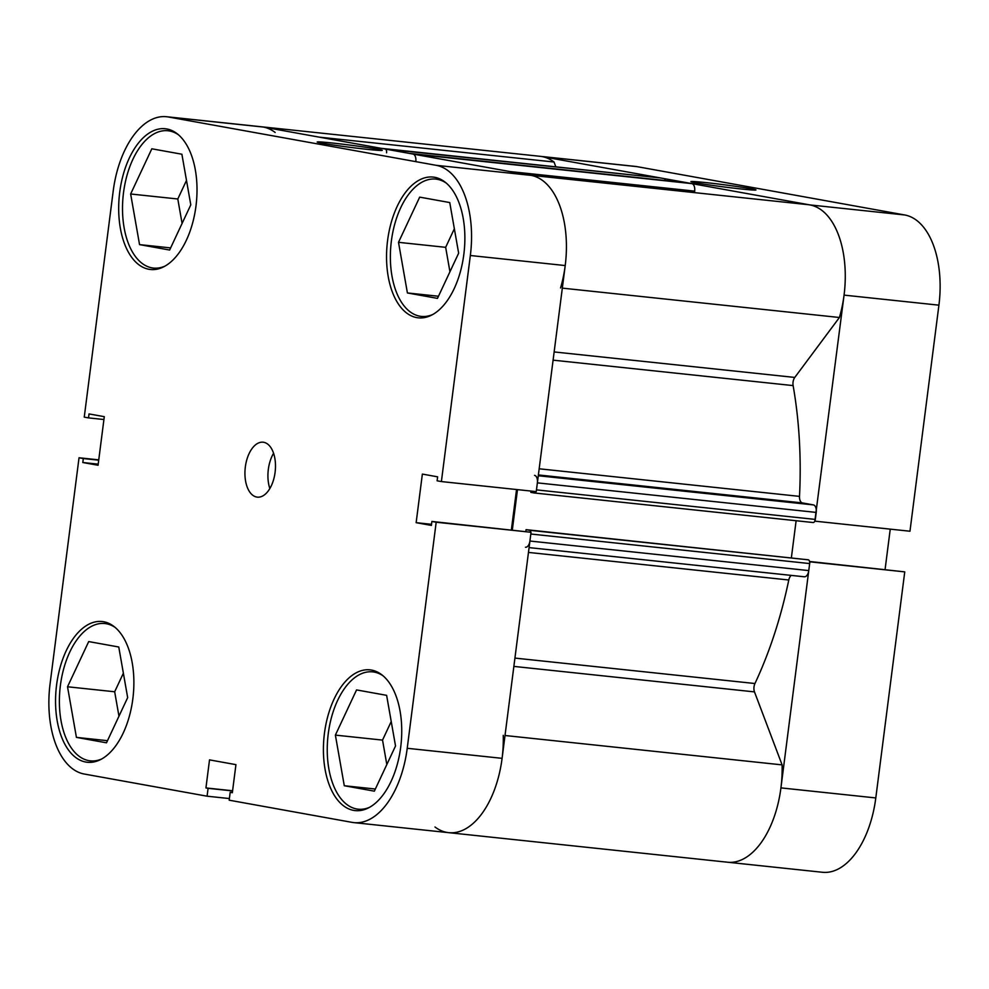 <?xml version="1.0" encoding="UTF-8"?>
<svg xmlns="http://www.w3.org/2000/svg" width="989" height="989" viewBox="0 0 989 989"><rect width="100%" height="100%" fill="white"/><g stroke="black" fill="none" stroke-linecap="round" stroke-linejoin="round"><path stroke-width="1.48" d="M791.212 575.4A6.898 3.771 -84 0 0 788.789 579.999A300.322 164.137 96 0 1 754.953 683.523A6.898 3.771 -84 0 0 754.483 691.892L782.101 764.88A82.841 45.284 96 0 1 780.927 787.887A82.841 45.284 96 0 1 727.558 862.223A82.841 45.284 -84 0 0 780.927 787.887L809.892 561.826L904.75 571.877L875.797 797.938A82.841 45.284 96 0 1 822.428 872.273L448.709 832.664A82.841 45.284 96 0 1 434.987 826.989M502.091 758.34A82.841 45.284 96 0 1 448.709 832.664A82.841 45.284 96 0 0 502.091 758.34L531.044 532.28L436.186 522.229L407.221 748.29L502.091 758.34A82.841 45.284 96 0 0 503.253 735.322M530.203 175.214L808.149 204.674A82.841 45.284 96 0 1 844.062 295.118A82.841 45.284 96 0 1 839.414 317.494L562.321 288.133M529.3 175.115A82.841 45.284 96 0 1 565.214 265.559A82.841 45.284 96 0 1 560.565 287.947M839.414 317.494L794.773 377.439A6.898 3.771 -84 0 0 793.116 385.599A300.322 164.137 96 0 1 799.508 496.379A6.898 3.771 -84 0 0 802.438 502.919L538.387 474.943M537.373 482.867L536.471 489.876L815.319 519.423L816.222 512.413L537.373 482.867A6.898 3.771 -84 0 0 534.53 475.35M815.319 519.423A3.449 1.891 96 0 1 813.094 522.526A3.449 1.891 96 0 1 813.02 522.513L534.332 492.979M796.12 520.721L791.373 557.784M525.827 531.402L526.049 529.659L808.248 559.811A3.449 1.891 96 0 1 809.67 563.569L808.767 570.591A6.898 3.771 96 0 1 804.317 576.785A6.898 3.771 96 0 1 804.168 576.76L529.078 547.609L804.317 576.785M275.165 132.464A82.841 45.284 96 0 0 261.442 126.777A82.841 45.284 96 0 1 263.235 127.037L168.365 116.986A82.841 45.284 -84 0 0 166.572 116.727L635.148 166.387A82.841 45.284 96 0 1 636.941 166.634L542.083 156.583A82.841 45.284 -84 0 0 540.291 156.336A82.841 45.284 96 0 1 554.013 162.011L555.83 166.832M659.898 177.872A6.898 3.771 96 0 1 660.046 177.884A6.898 3.771 96 0 1 660.195 177.909L381.346 148.35A6.898 3.771 -84 0 0 381.198 148.338M386.588 152.8A3.449 1.891 -84 0 0 385.166 149.042L660.195 177.909M664.015 178.589A3.449 1.891 96 0 1 665.387 180.517M687.85 182.903A3.449 1.891 96 0 1 687.924 182.916A3.449 1.891 96 0 1 688.01 182.916L691.818 183.608A6.898 3.771 96 0 1 694.661 191.124L694.463 192.62M538.288 475.746L813.378 504.897L802.438 502.919M813.378 504.897A6.898 3.771 96 0 1 816.222 512.413M813.094 522.526L534.258 492.979A3.449 1.891 -84 0 1 534.184 492.967L530.833 492.361L530.994 491.063M534.258 492.979A3.449 1.891 -84 0 0 535.989 491.595M415.813 161.578A6.898 3.771 -84 0 0 412.969 154.061L691.818 183.608M688.01 182.916L412.969 154.061M687.924 182.916L409.125 153.369A3.449 1.891 -84 0 0 409.087 153.357M385.166 149.042L381.346 148.35M525.48 547.238A6.898 3.771 -84 0 0 529.919 541.032L808.767 570.591M809.67 563.569L530.821 534.023L529.919 541.032M530.784 532.23A3.449 1.891 -84 0 0 529.399 530.265L808.248 559.811M526.049 529.659L529.399 530.265M517.482 489.629L512.314 529.968M554.013 162.011L319.101 137.125M782.101 764.88L505.008 735.507M369.453 807.358A69.045 37.73 96 0 1 358.179 809.187A69.045 37.73 96 0 1 328.249 733.826A69.045 37.73 96 0 1 372.729 671.877A69.045 37.73 96 0 1 383.373 676.031M101.595 759.02A69.045 37.73 96 0 1 90.32 760.85A69.045 37.73 96 0 1 60.391 685.488A69.045 37.73 96 0 1 104.871 623.54A69.045 37.73 96 0 1 115.515 627.694M164.718 266.239A69.045 37.73 96 0 1 153.443 268.068A69.045 37.73 96 0 1 123.514 192.707A69.045 37.73 96 0 1 167.994 130.758A69.045 37.73 96 0 1 178.638 134.924M432.576 314.576A69.045 37.73 96 0 1 421.302 316.406A69.045 37.73 96 0 1 391.372 241.044A69.045 37.73 96 0 1 435.852 179.108A69.045 37.73 96 0 1 446.496 183.262M245.334 466.981A27.618 15.095 -84 0 0 257.301 497.133A27.618 15.095 -84 0 0 275.09 472.359A27.618 15.095 -84 0 0 263.123 442.207A27.618 15.095 -84 0 0 245.334 466.981M273.582 453.246A27.618 15.095 -84 0 0 268.328 469.429A27.618 15.095 -84 0 0 269.836 488.541M332.057 142.985A32.798 1.1 -172.7 0 1 365.806 147.274A32.798 1.1 -172.7 0 1 382.236 150.377A32.798 1.1 -172.7 0 1 367.401 149.364A32.798 1.1 -172.7 0 1 334.603 145.222A32.798 1.1 -172.7 0 1 317.209 142.057A32.798 1.1 -172.7 0 1 332.057 142.985M56.583 685.006A70.763 38.682 -84 0 0 87.267 762.259A70.763 38.682 -84 0 0 132.847 698.778A70.763 38.682 -84 0 0 102.176 621.525A70.763 38.682 -84 0 0 56.583 685.006M324.441 733.344A70.763 38.682 -84 0 0 355.125 810.597A70.763 38.682 -84 0 0 400.706 747.115A70.763 38.682 -84 0 0 370.034 669.862A70.763 38.682 -84 0 0 324.441 733.344M387.577 240.574A70.763 38.682 -84 0 0 418.248 317.828A70.763 38.682 -84 0 0 463.841 254.334A70.763 38.682 -84 0 0 433.157 177.08A70.763 38.682 -84 0 0 387.577 240.574M119.718 192.237A70.763 38.682 -84 0 0 150.39 269.49A70.763 38.682 -84 0 0 195.983 205.996A70.763 38.682 -84 0 0 165.299 128.743A70.763 38.682 -84 0 0 119.718 192.237M98.752 459.86L79.033 457.771L50.08 683.832A82.841 45.284 -84 0 0 84.201 774.016L207.084 796.194L229.386 798.556M470.344 255.508L441.391 481.569L536.248 491.62L565.214 265.559L470.344 255.508A82.841 45.284 -84 0 0 436.223 165.324L531.093 175.374L263.235 127.037M232.366 792.548L230.19 792.313L229.176 800.188L352.059 822.366A82.841 45.284 -84 0 0 353.852 822.613A82.841 45.284 -84 0 0 407.221 748.29M531.093 175.374A82.841 45.284 96 0 1 565.214 265.559M516.542 489.53L511.375 529.869M441.391 481.569L437.113 480.802L437.62 476.834L422.365 474.077L416.146 522.674L431.389 525.419L431.896 521.45L531.044 532.28M79.033 457.771L83.311 458.55L82.804 462.518L98.059 465.263L104.29 416.678L89.035 413.921L88.528 417.89L84.25 417.123L113.203 191.062A82.841 45.284 -84 0 1 166.572 116.727M230.19 792.313L232.341 792.708L235.938 764.645L209.52 759.873L205.935 787.936L208.086 788.332L207.084 796.194M431.896 521.45L436.186 522.229M168.365 116.986L436.223 165.324M186.501 180.418L177.797 198.987L182.087 223.415M454.359 228.756L445.656 247.324L449.946 271.752M391.224 721.525L382.533 740.106L386.823 764.534M123.378 673.188L114.675 691.768L118.964 716.197M232.588 790.767L205.935 787.936M232.576 790.916L208.086 788.332M431.538 524.306L416.146 522.674M98.208 464.15L82.804 462.518M98.715 460.182L83.311 458.55M103.919 419.521L88.528 417.89M407.406 292.954L398.505 242.33L419.682 197.132L449.748 202.56L458.649 253.184L437.472 298.381L407.406 292.954L438.473 296.243M398.505 242.33L445.656 247.324M139.548 244.617L130.647 193.992L151.824 148.795L181.889 154.222L190.79 204.847L169.626 250.044L139.548 244.617L170.615 247.905M130.647 193.992L177.797 198.987M76.425 737.386L67.524 686.774L88.701 641.577L118.767 647.004L127.668 697.628L106.491 742.813L76.425 737.386L107.492 740.687M67.524 686.774L114.675 691.768M344.283 785.736L335.382 735.111L356.559 689.914L386.625 695.341L395.526 745.966L374.349 791.163L344.283 785.736L375.35 789.024M335.382 735.111L382.533 740.106M741.107 188.973A32.798 1.1 -172.7 0 1 708.309 184.819A32.798 1.1 -172.7 0 1 690.928 181.655A32.798 1.1 -172.7 0 1 705.763 182.594A32.798 1.1 -172.7 0 1 739.525 186.884A32.798 1.1 -172.7 0 1 755.942 189.987A32.798 1.1 -172.7 0 1 741.107 188.973M814.837 521.129L844.062 295.118A82.841 45.284 -84 0 0 809.942 204.921L904.799 214.984L636.941 166.634M542.083 156.583L809.942 204.921M725.765 861.963A82.841 45.284 -84 0 0 727.558 862.223M904.75 571.877L809.558 561.48M904.799 214.984A82.841 45.284 96 0 1 938.92 305.168L909.967 531.229L815.097 521.178M885.081 569.479L890.248 529.14M514.923 658.093L754.953 683.523M788.789 579.999L528.46 552.418M793.116 385.599L553.098 360.157M539.178 468.786L799.508 496.379M554.149 351.936L794.773 377.439M754.483 691.892L513.86 666.401M694.661 191.124L509.817 171.542M780.927 787.887L875.797 797.938M938.92 305.168L844.062 295.118M381.272 148.338L660.046 177.884M372.729 671.877L378.293 672.471M104.871 623.54L110.434 624.133M167.994 130.758L173.57 131.352M435.852 179.108L441.428 179.689M353.852 822.613L448.709 832.664M421.302 316.406L426.877 316.999M153.443 268.068L159.019 268.662M90.32 760.85L95.884 761.443M358.179 809.187L363.742 809.781"/></g></svg>
